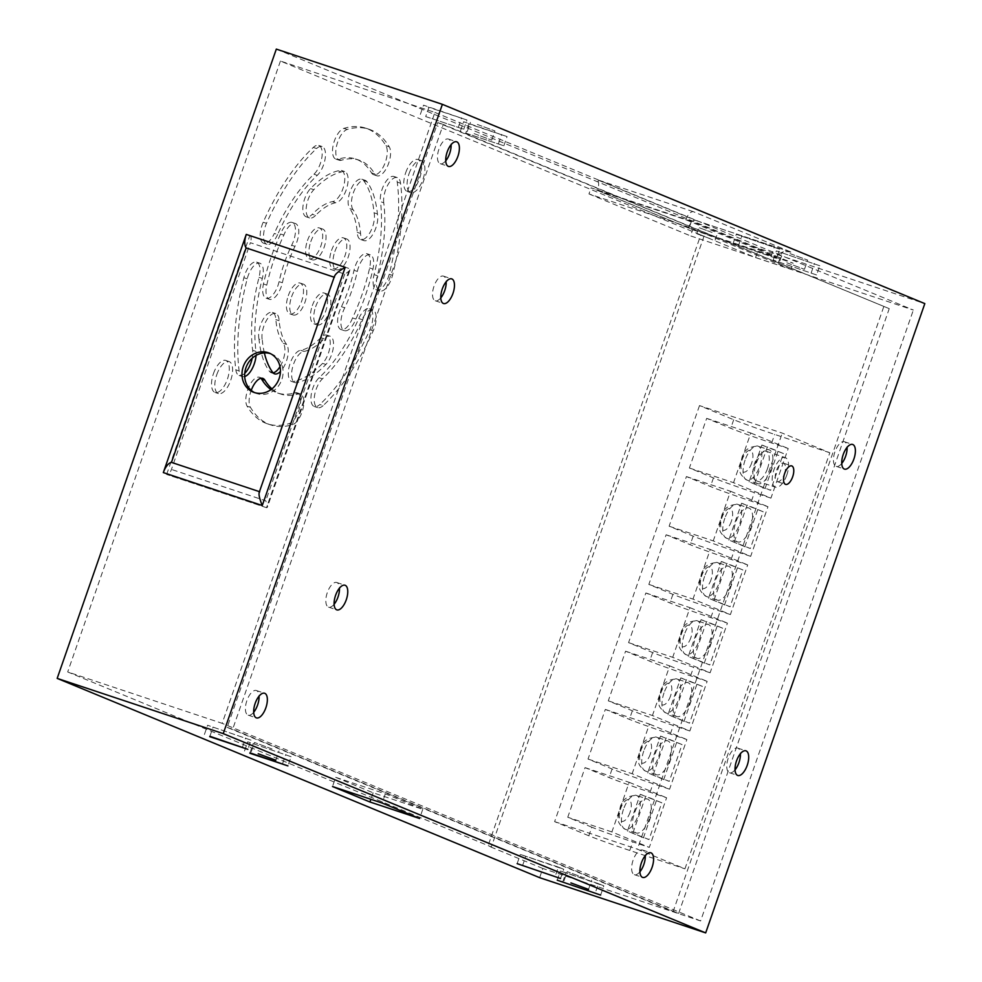 <?xml version="1.0" encoding="UTF-8"?>
<svg xmlns="http://www.w3.org/2000/svg" width="982" height="982" viewBox="0 0 982 982"><rect width="100%" height="100%" fill="white"/><g stroke="black" fill="none" stroke-linecap="round" stroke-linejoin="round"><path stroke-width="0.74" stroke-dasharray="4.91 3.68" d="M649.212 819.062A17.848 7.942 -71.6 0 1 636.226 832.957A17.848 7.942 -71.6 0 1 634.507 812.986A17.848 7.942 -71.6 0 1 647.494 799.09A17.848 7.942 -71.6 0 1 649.212 819.062M669.478 760.854A17.848 7.942 -71.6 0 1 656.492 774.749A17.848 7.942 -71.6 0 1 654.773 754.777A17.848 7.942 -71.6 0 1 667.76 740.882A17.848 7.942 -71.6 0 1 669.478 760.854M689.745 702.633A17.848 7.942 -71.6 0 1 676.77 716.541A17.848 7.942 -71.6 0 1 675.051 696.569A17.848 7.942 -71.6 0 1 688.038 682.662A17.848 7.942 -71.6 0 1 689.745 702.633M710.023 644.425A17.848 7.942 -71.6 0 1 697.036 658.333A17.848 7.942 -71.6 0 1 695.317 638.361A17.848 7.942 -71.6 0 1 708.304 624.454A17.848 7.942 -71.6 0 1 710.023 644.425M730.289 586.217A17.848 7.942 -71.6 0 1 717.302 600.112A17.848 7.942 -71.6 0 1 715.596 580.141A17.848 7.942 -71.6 0 1 728.57 566.246A17.848 7.942 -71.6 0 1 730.289 586.217M750.567 528.009A17.848 7.942 -71.6 0 1 737.58 541.904A17.848 7.942 -71.6 0 1 735.862 521.933A17.848 7.942 -71.6 0 1 748.849 508.025A17.848 7.942 -71.6 0 1 750.567 528.009M770.833 469.789A17.848 7.942 -71.6 0 1 757.846 483.696A17.848 7.942 -71.6 0 1 756.128 463.725A17.848 7.942 -71.6 0 1 769.115 449.817A17.848 7.942 -71.6 0 1 770.833 469.789M767.482 468.623A15.577 6.923 -71.6 0 1 756.152 480.763A15.577 6.923 -71.6 0 1 754.655 463.32A15.577 6.923 -71.6 0 1 765.985 451.192A15.577 6.923 -71.6 0 1 767.482 468.623M786.791 475.043A15.577 6.923 -71.6 0 1 775.461 487.182A15.577 6.923 -71.6 0 1 773.963 469.752A15.577 6.923 -71.6 0 1 785.293 457.612A15.577 6.923 -71.6 0 1 786.791 475.043M445.742 160.803A12.987 5.769 -71.6 0 1 440.182 163.663A12.987 5.769 -71.6 0 1 438.942 149.141A12.987 5.769 -71.6 0 1 448.381 139.027A12.987 5.769 -71.6 0 1 451.106 144.649M440.795 297.89A12.987 5.769 -71.6 0 1 435.247 300.75A12.987 5.769 -71.6 0 1 434.007 286.228A12.987 5.769 -71.6 0 1 443.447 276.114A12.987 5.769 -71.6 0 1 446.172 281.736M639.92 871.795A12.987 5.769 -71.6 0 1 634.372 874.667A12.987 5.769 -71.6 0 1 633.12 860.146A12.987 5.769 -71.6 0 1 642.572 850.031A12.987 5.769 -71.6 0 1 645.297 855.653M784.385 474.048A9.734 4.333 108.4 0 0 783.452 463.16A9.734 4.333 108.4 0 0 776.369 470.746A9.734 4.333 108.4 0 0 777.302 481.634A9.734 4.333 108.4 0 0 784.385 474.048M735.039 769.851A12.987 5.769 -71.6 0 1 729.491 772.724A12.987 5.769 -71.6 0 1 728.239 758.202A12.987 5.769 -71.6 0 1 737.691 748.088A12.987 5.769 -71.6 0 1 740.403 753.71M841.734 463.479A12.987 5.769 -71.6 0 1 836.185 466.352A12.987 5.769 -71.6 0 1 834.933 451.83A12.987 5.769 -71.6 0 1 844.373 441.716A12.987 5.769 -71.6 0 1 847.098 447.338M334.113 604.261A12.987 5.769 -71.6 0 1 328.565 607.134A12.987 5.769 -71.6 0 1 327.313 592.6A12.987 5.769 -71.6 0 1 336.752 582.498A12.987 5.769 -71.6 0 1 339.477 588.12M253.687 712.269A12.987 5.769 -71.6 0 1 248.139 715.142A12.987 5.769 -71.6 0 1 246.899 700.62A12.987 5.769 -71.6 0 1 256.339 690.506A12.987 5.769 -71.6 0 1 259.064 696.128M712.085 232.464L698.877 227.603L712.085 232.464M709.949 238.589L696.741 233.728L709.949 238.589M790.056 253.626L807.67 260.095L790.056 253.626M786.864 262.808L804.467 269.289L786.864 262.808M477.338 124.456L494.94 130.937L477.338 124.456M474.134 133.65L491.737 140.119L474.134 133.65M584.806 878.141L567.203 871.66L584.806 878.141M272.088 748.971L254.485 742.49L272.088 748.971M270.578 353.692A21.101 18.891 112.4 0 1 271.928 354.195A21.101 18.891 112.4 0 1 281.809 379.653A21.101 18.891 112.4 0 1 255.823 393.193A21.101 18.891 112.4 0 1 254.51 392.579M405.726 172.636A16.878 7.5 -71.6 0 1 418.001 159.501A16.878 7.5 -71.6 0 1 419.633 178.38A16.878 7.5 -71.6 0 1 407.346 191.527A16.878 7.5 -71.6 0 1 405.726 172.636M409.04 173.74A16.878 7.5 -71.6 0 1 421.315 160.594A16.878 7.5 -71.6 0 1 422.935 179.485A16.878 7.5 -71.6 0 1 410.66 192.619A16.878 7.5 -71.6 0 1 409.04 173.74M312.325 305.635A16.228 7.218 -71.6 0 1 324.134 293.004A16.228 7.218 -71.6 0 1 325.693 311.159A16.228 7.218 -71.6 0 1 313.896 323.802A16.228 7.218 -71.6 0 1 312.325 305.635M315.639 306.74A16.228 7.218 -71.6 0 1 327.448 294.109A16.228 7.218 -71.6 0 1 329.007 312.264A16.228 7.218 -71.6 0 1 317.198 324.895A16.228 7.218 -71.6 0 1 315.639 306.74M307.476 240.553A16.228 7.218 -71.6 0 1 319.285 227.922A16.228 7.218 -71.6 0 1 320.844 246.077A16.228 7.218 -71.6 0 1 309.035 258.72A16.228 7.218 -71.6 0 1 307.476 240.553M310.791 241.658A16.228 7.218 -71.6 0 1 322.599 229.015A16.228 7.218 -71.6 0 1 324.158 247.182A16.228 7.218 -71.6 0 1 312.35 259.813A16.228 7.218 -71.6 0 1 310.791 241.658M331.535 250.496A16.228 7.218 -71.6 0 1 343.344 237.853A16.228 7.218 -71.6 0 1 344.903 256.007A16.228 7.218 -71.6 0 1 333.094 268.651A16.228 7.218 -71.6 0 1 331.535 250.496M334.85 251.588A16.228 7.218 -71.6 0 1 346.646 238.957A16.228 7.218 -71.6 0 1 348.205 257.112A16.228 7.218 -71.6 0 1 336.409 269.755A16.228 7.218 -71.6 0 1 334.85 251.588M213.462 373.577A16.878 7.5 -71.6 0 1 225.737 360.431A16.878 7.5 -71.6 0 1 227.358 379.322A16.878 7.5 -71.6 0 1 215.083 392.469A16.878 7.5 -71.6 0 1 213.462 373.577M216.776 374.682A16.878 7.5 -71.6 0 1 229.052 361.536A16.878 7.5 -71.6 0 1 230.672 380.427A16.878 7.5 -71.6 0 1 218.397 393.561A16.878 7.5 -71.6 0 1 216.776 374.682M288.278 295.705A16.228 7.218 -71.6 0 1 300.075 283.062A16.228 7.218 -71.6 0 1 301.634 301.228A16.228 7.218 -71.6 0 1 289.837 313.859A16.228 7.218 -71.6 0 1 288.278 295.705M291.58 296.81A16.228 7.218 -71.6 0 1 303.389 284.166A16.228 7.218 -71.6 0 1 304.948 302.321A16.228 7.218 -71.6 0 1 293.139 314.964A16.228 7.218 -71.6 0 1 291.58 296.81M341.515 160.213A16.228 7.218 -71.6 0 1 339.244 160.238A16.228 7.218 -71.6 0 1 337.685 142.071A16.228 7.218 -71.6 0 1 347.223 129.464A155.782 69.268 -71.6 0 1 369.023 129.256A155.782 69.268 -71.6 0 1 389.265 146.821A16.228 7.218 -71.6 0 1 387.829 165.43A16.228 7.218 -71.6 0 1 376.904 175.79A16.228 7.218 -71.6 0 1 374.805 173.961A123.327 54.832 108.4 0 0 358.786 160.054A123.327 54.832 108.4 0 0 341.515 160.213L338.213 159.109A16.228 7.218 -71.6 0 1 335.93 159.133A16.228 7.218 -71.6 0 1 334.371 140.978A16.228 7.218 -71.6 0 1 343.909 128.36A155.782 69.268 -71.6 0 1 365.721 128.163A155.782 69.268 -71.6 0 1 385.951 145.717A16.228 7.218 -71.6 0 1 384.527 164.325A16.228 7.218 -71.6 0 1 373.602 174.686A16.228 7.218 -71.6 0 1 371.491 172.857A123.327 54.832 108.4 0 0 355.472 158.961A123.327 54.832 108.4 0 0 338.213 159.109M383.741 202.771A16.228 7.218 -71.6 0 1 385.472 190.238A16.228 7.218 -71.6 0 1 397.268 177.595A16.228 7.218 -71.6 0 1 400.558 183.217A155.782 69.268 -71.6 0 1 392.505 275.365A16.228 7.218 -71.6 0 1 379.825 290.942A16.228 7.218 -71.6 0 1 377.37 275.721A123.327 54.832 108.4 0 0 383.741 202.771L380.439 201.666A16.228 7.218 -71.6 0 1 382.158 189.133A16.228 7.218 -71.6 0 1 393.966 176.49A16.228 7.218 -71.6 0 1 397.244 182.112A155.782 69.268 -71.6 0 1 389.203 274.26A16.228 7.218 -71.6 0 1 376.511 289.837A16.228 7.218 -71.6 0 1 374.068 274.616A123.327 54.832 108.4 0 0 380.439 201.666M323.103 405.627A16.228 7.218 -71.6 0 1 317.64 407.628A16.228 7.218 -71.6 0 1 316.081 389.473A16.228 7.218 -71.6 0 1 322.427 378.843A123.327 54.832 108.4 0 0 362.076 319.641A16.228 7.218 -71.6 0 1 372.755 309.846A16.228 7.218 -71.6 0 1 373.197 330.836A155.782 69.268 -71.6 0 1 323.103 405.627L319.801 404.523A16.228 7.218 -71.6 0 1 314.338 406.523A16.228 7.218 -71.6 0 1 312.779 388.369A16.228 7.218 -71.6 0 1 319.113 377.739A123.327 54.832 108.4 0 0 358.774 318.536A16.228 7.218 -71.6 0 1 369.453 308.741A16.228 7.218 -71.6 0 1 369.883 329.731A155.782 69.268 -71.6 0 1 319.801 404.523M271.953 388.86A123.327 54.832 108.4 0 0 280.926 394.101A123.327 54.832 108.4 0 0 298.197 393.954A16.228 7.218 -71.6 0 1 300.467 393.929A16.228 7.218 -71.6 0 1 302.886 409.261A16.228 7.218 -71.6 0 1 292.489 424.703A155.782 69.268 -71.6 0 1 270.688 424.899A155.782 69.268 -71.6 0 1 250.447 407.334A16.228 7.218 -71.6 0 1 250.999 391.008A16.228 7.218 -71.6 0 1 251.232 390.357M270.971 389.608A123.327 54.832 108.4 0 0 277.611 393.009A123.327 54.832 108.4 0 0 294.882 392.849A16.228 7.218 -71.6 0 1 297.153 392.825A16.228 7.218 -71.6 0 1 299.571 408.156A16.228 7.218 -71.6 0 1 289.187 423.598A155.782 69.268 -71.6 0 1 267.374 423.794A155.782 69.268 -71.6 0 1 247.145 406.241A16.228 7.218 -71.6 0 1 247.685 389.915A16.228 7.218 -71.6 0 1 259.494 377.272A16.228 7.218 -71.6 0 1 260.991 378.279M266.76 285.111A110.352 49.063 -71.6 0 1 274.42 258.315A110.352 49.063 -71.6 0 1 283.872 235.091A16.35 7.267 -71.6 0 1 295.337 223.503A16.35 7.267 -71.6 0 1 294.956 246.372A77.897 34.628 108.4 0 0 287.775 263.839A77.897 34.628 108.4 0 0 282.374 282.742A16.228 7.218 -71.6 0 1 269.436 299.326A16.228 7.218 -71.6 0 1 266.76 285.111L263.446 284.007A110.352 49.063 -71.6 0 1 271.106 257.21A110.352 49.063 -71.6 0 1 280.557 233.998A16.35 7.267 -71.6 0 1 292.035 222.398A16.35 7.267 -71.6 0 1 291.654 245.267A77.897 34.628 108.4 0 0 284.473 262.734A77.897 34.628 108.4 0 0 279.06 281.65A16.228 7.218 -71.6 0 1 266.134 298.221A16.228 7.218 -71.6 0 1 263.446 284.007M291.654 245.267L294.956 246.372M315.59 215.402A16.228 7.218 -71.6 0 1 309.588 217.943A16.228 7.218 -71.6 0 1 308.017 199.788A16.228 7.218 -71.6 0 1 313.823 189.698A110.352 49.063 -71.6 0 1 341.405 171.948A16.35 7.267 -71.6 0 1 344.645 171.543A16.35 7.267 -71.6 0 1 346.83 187.93A16.35 7.267 -71.6 0 1 335.66 202.746A77.897 34.628 108.4 0 0 315.59 215.402L312.288 214.297A16.228 7.218 -71.6 0 1 306.274 216.838A16.228 7.218 -71.6 0 1 304.715 198.683A16.228 7.218 -71.6 0 1 310.508 188.593A110.352 49.063 -71.6 0 1 338.103 170.843A16.35 7.267 -71.6 0 1 341.343 170.438A16.35 7.267 -71.6 0 1 343.516 186.826A16.35 7.267 -71.6 0 1 332.358 201.641A77.897 34.628 108.4 0 0 312.288 214.297M353.078 209.731A16.228 7.218 -71.6 0 1 353.311 192.938A16.228 7.218 -71.6 0 1 365.12 180.307A16.228 7.218 -71.6 0 1 366.912 181.67A110.352 49.063 -71.6 0 1 377.395 213.929A16.35 7.267 -71.6 0 1 374.117 232.108A16.35 7.267 -71.6 0 1 364.003 240.639A16.35 7.267 -71.6 0 1 360.566 233.446A77.897 34.628 108.4 0 0 353.078 209.731L349.764 208.626A16.228 7.218 -71.6 0 1 349.997 191.834A16.228 7.218 -71.6 0 1 361.806 179.203A16.228 7.218 -71.6 0 1 363.61 180.565A110.352 49.063 -71.6 0 1 374.081 212.824A16.35 7.267 -71.6 0 1 370.815 231.003A16.35 7.267 -71.6 0 1 360.689 239.534A16.35 7.267 -71.6 0 1 357.252 232.353A77.897 34.628 108.4 0 0 349.764 208.626M357.338 271.413A16.228 7.218 -71.6 0 1 358.467 267.472A16.228 7.218 -71.6 0 1 370.263 254.841A16.228 7.218 -71.6 0 1 372.951 269.056A110.352 49.063 -71.6 0 1 355.84 319.064A16.35 7.267 -71.6 0 1 344.363 330.664A16.35 7.267 -71.6 0 1 342.792 312.362A16.35 7.267 -71.6 0 1 344.743 307.796A77.897 34.628 108.4 0 0 357.338 271.413L354.023 270.32A16.228 7.218 -71.6 0 1 355.153 266.38A16.228 7.218 -71.6 0 1 366.961 253.737A16.228 7.218 -71.6 0 1 369.649 267.951A110.352 49.063 -71.6 0 1 352.538 317.972L355.84 319.064M352.538 317.972A16.35 7.267 -71.6 0 1 341.061 329.559A16.35 7.267 -71.6 0 1 339.49 311.257A16.35 7.267 -71.6 0 1 341.441 306.691A77.897 34.628 108.4 0 0 354.023 270.32M277.624 234.526A16.228 7.218 -71.6 0 1 266.944 244.322A16.228 7.218 -71.6 0 1 265.385 226.167A16.228 7.218 -71.6 0 1 266.515 223.319A155.782 69.268 -71.6 0 1 316.597 148.54A16.228 7.218 -71.6 0 1 322.059 146.527A16.228 7.218 -71.6 0 1 325.103 158.924A16.228 7.218 -71.6 0 1 317.284 175.324A123.327 54.832 108.4 0 0 277.624 234.526L274.322 233.421A16.228 7.218 -71.6 0 1 263.642 243.217A16.228 7.218 -71.6 0 1 262.084 225.062A16.228 7.218 -71.6 0 1 263.201 222.227A155.782 69.268 -71.6 0 1 313.295 147.435A16.228 7.218 -71.6 0 1 318.757 145.434A16.228 7.218 -71.6 0 1 321.801 157.832A16.228 7.218 -71.6 0 1 313.97 174.219A123.327 54.832 108.4 0 0 274.322 233.421M294.993 381.114A16.35 7.267 -71.6 0 1 291.752 381.519A16.35 7.267 -71.6 0 1 290.181 363.217A16.35 7.267 -71.6 0 1 300.738 350.316A77.897 34.628 108.4 0 0 320.807 337.661A16.228 7.218 -71.6 0 1 326.822 335.12A16.228 7.218 -71.6 0 1 329.94 347.027A16.228 7.218 -71.6 0 1 322.587 363.365A110.352 49.063 -71.6 0 1 294.993 381.114L298.307 382.219A16.35 7.267 -71.6 0 1 295.066 382.624A16.35 7.267 -71.6 0 1 293.483 364.322A16.35 7.267 -71.6 0 1 304.039 351.421A77.897 34.628 108.4 0 0 324.121 338.765A16.228 7.218 -71.6 0 1 330.124 336.225A16.228 7.218 -71.6 0 1 333.242 348.119A16.228 7.218 -71.6 0 1 325.889 364.469A110.352 49.063 -71.6 0 1 298.307 382.219M273.094 372.853A16.228 7.218 -71.6 0 1 271.278 372.755A16.228 7.218 -71.6 0 1 269.485 371.392A110.352 49.063 -71.6 0 1 259.002 339.134L262.317 340.238A16.35 7.267 -71.6 0 1 263.814 326.257A16.35 7.267 -71.6 0 1 275.709 313.528A16.35 7.267 -71.6 0 1 279.146 320.709A77.897 34.628 108.4 0 0 286.634 344.437A16.228 7.218 -71.6 0 1 287.481 357.448A16.228 7.218 -71.6 0 1 280.422 371.491M259.002 339.134A16.35 7.267 -71.6 0 1 260.5 325.165A16.35 7.267 -71.6 0 1 272.407 312.423A16.35 7.267 -71.6 0 1 275.844 319.604A77.897 34.628 108.4 0 0 283.319 343.332A16.228 7.218 -71.6 0 1 280.005 366.667M244.69 376.548A16.228 7.218 -71.6 0 1 242.431 376.572A16.228 7.218 -71.6 0 1 239.154 370.95A155.782 69.268 -71.6 0 1 247.194 278.802A16.228 7.218 -71.6 0 1 248.09 275.856A16.228 7.218 -71.6 0 1 259.886 263.225A16.228 7.218 -71.6 0 1 262.329 278.446A123.327 54.832 108.4 0 0 255.971 351.396A16.228 7.218 -71.6 0 1 256.057 355.423M244.751 373.307A16.228 7.218 -71.6 0 1 239.129 375.468A16.228 7.218 -71.6 0 1 235.84 369.846A155.782 69.268 -71.6 0 1 243.892 277.697A16.228 7.218 -71.6 0 1 244.776 274.764A16.228 7.218 -71.6 0 1 256.584 262.12A16.228 7.218 -71.6 0 1 259.027 277.341A123.327 54.832 108.4 0 0 252.656 350.292A16.228 7.218 -71.6 0 1 252.202 358.209M829.827 452.763L774.663 434.412A32.455 0.908 19.2 0 1 733.714 419.719L699.503 405.591L782.261 433.111L829.827 452.763L684.945 868.824L637.367 849.172L782.261 433.111M591.815 827.2L567.756 817.257L585.051 767.629L609.098 777.56A32.455 0.908 -160.8 0 0 650.047 792.265L666.606 797.765L649.311 847.405L632.764 841.893A32.455 0.908 19.2 0 1 591.815 827.2L588.832 835.78A32.455 0.908 -160.8 0 0 629.781 850.473L684.945 868.824M669.589 789.184L653.042 783.685A32.455 0.908 19.2 0 1 612.093 768.992L588.034 759.049L605.317 709.421L629.376 719.352A32.455 0.908 -160.8 0 0 670.325 734.045L686.872 739.556L669.589 789.184L632.163 773.73L588.034 759.049M689.855 730.976L673.308 725.465A32.455 0.908 19.2 0 1 632.359 710.772L608.3 700.841L625.583 651.201L649.642 661.144A32.455 0.908 -160.8 0 0 690.591 675.837L707.138 681.348L689.855 730.976L652.441 715.522L608.3 700.841M710.133 672.768L693.574 667.257A32.455 0.908 19.2 0 1 652.637 652.564L628.578 642.633L645.861 592.993L669.92 602.936A32.455 0.908 -160.8 0 0 710.858 617.629L727.417 623.128L710.133 672.768L672.707 657.314L628.578 642.633M730.399 614.56L713.853 609.049A32.455 0.908 19.2 0 1 672.903 594.356L648.844 584.413L666.127 534.785L690.186 544.715A32.455 0.908 -160.8 0 0 731.136 559.421L747.683 564.92L730.399 614.56L692.985 599.094L648.844 584.413M750.678 556.34L734.119 550.841A32.455 0.908 19.2 0 1 693.169 536.147L669.123 526.205L686.406 476.577L710.452 486.507A32.455 0.908 -160.8 0 0 751.402 501.201L767.961 506.712L750.678 556.34L713.251 540.886L669.123 526.205M770.944 498.132L754.397 492.62A32.455 0.908 19.2 0 1 713.448 477.927L689.389 467.997L706.672 418.357L730.731 428.299A32.455 0.908 -160.8 0 0 771.68 442.992L788.227 448.504L770.944 498.132L733.529 482.678L689.389 467.997M588.832 835.78L554.621 821.639L699.503 405.591M554.621 821.639L637.367 849.172M585.051 767.629L629.18 782.31L611.896 831.938L649.311 847.405M629.18 782.31L666.606 797.765M632.948 832.932L645.751 796.169L661.794 802.785L648.992 839.549L627.437 831.091L640.239 794.328L645.751 796.169M605.317 709.421L649.446 724.102L632.163 773.73M649.446 724.102L686.872 739.556M653.226 774.724L666.029 737.948L682.06 744.577L669.258 781.341L647.703 772.883L660.505 736.119L666.029 737.948M625.583 651.201L669.724 665.882L652.441 715.522M669.724 665.882L707.138 681.348M673.492 716.504L686.295 679.74L702.339 686.369L689.536 723.133L667.981 714.675L680.784 677.911L686.295 679.74M645.861 592.993L689.99 607.674L672.707 657.314M689.99 607.674L727.417 623.128M693.771 658.296L706.574 621.532L722.605 628.161L709.802 664.924L688.247 656.467L701.05 619.691L706.574 621.532M666.127 534.785L710.268 549.466L692.985 599.094M710.268 549.466L747.683 564.92M714.037 600.088L726.84 563.324L742.883 569.941L730.08 606.704L708.525 598.247L721.328 561.483L726.84 563.324M686.406 476.577L730.534 491.258L713.251 540.886M730.534 491.258L767.961 506.712M734.315 541.88L747.118 505.104L763.149 511.732L750.346 548.496L728.791 540.039L741.594 503.275L747.118 505.104M706.672 418.357L750.813 433.037L733.529 482.678M750.813 433.037L788.227 448.504M754.581 483.66L767.384 446.896L783.415 453.524L770.612 490.288L749.07 481.831L761.872 445.067L767.384 446.896M883.714 306.814L673.112 911.591L227.149 727.392L437.763 122.615L889.238 308.643L678.623 913.432L232.66 729.233L443.275 124.444L889.238 308.643M434.903 112.427L913.346 310.042L755.563 257.566L700.78 234.931L488.029 845.833L491.344 846.938L67.697 671.958L222.165 723.341L434.903 112.427L280.435 61.044L700.78 234.931M816.582 274.96L773.165 260.083L816.582 274.96L819.786 265.766L776.369 250.889L819.786 265.766M776.492 258.401L733.075 243.524L776.492 258.401L779.683 249.207L736.279 234.33L779.683 249.207M465.787 133.122L503.852 145.79L465.787 133.122L468.991 123.941L463.639 121.731L507.056 136.596L468.991 123.941M425.697 116.563L463.762 129.231L425.697 116.563L428.901 107.369L423.549 105.172L466.966 120.037L428.901 107.369M692.666 229.763L793.063 263.151L691.488 221.208L591.103 187.808L692.666 229.763L690.53 235.889L790.927 269.289L793.063 263.151M280.435 61.044L67.697 671.958M166.633 474.453L249.858 235.484L349.715 268.7L266.49 507.669L166.633 474.453A6.493 2.885 -71.6 0 0 166.719 474.49A6.493 2.885 -71.6 0 0 171.445 469.433L250.398 242.714L344.731 274.101C349.175 271.437 350.832 269.633 349.715 268.7L350.095 269.633L267.325 507.326L266.49 507.669C267.89 507.829 267.656 505.546 265.778 500.808L171.445 469.433M704.082 236.036L491.344 846.938M539.621 877.663L542.825 868.469L700.608 920.956L913.346 310.042M700.608 920.956L222.165 723.341M335.697 777.327L373.123 792.793L422.763 809.303L385.349 793.849L335.697 777.327L332.493 786.521M227.149 727.392L232.66 729.233M673.112 911.591L678.623 913.432M251.024 740.146L207.607 725.268L251.024 740.146L247.82 749.327M291.114 756.705L247.697 741.827L291.114 756.705L287.91 765.886M558.402 867.094L520.337 854.438L563.742 869.303L558.402 867.094L555.198 876.288M598.492 883.653L560.427 870.997L603.844 885.862L598.492 883.653L595.288 892.847M542.825 868.469L488.029 845.833M264.367 352.931A110.352 49.063 -71.6 0 1 262.317 340.238M276.323 49.1L758.767 248.372L924.823 303.61M755.563 257.566L758.767 248.372M688.419 227.922A9.734 4.333 -71.6 0 1 695.502 220.336A9.734 4.333 -71.6 0 1 695.624 220.385L596.725 179.534A9.734 4.333 -71.6 0 1 597.535 190.385L685.804 219.747L776.688 257.284L688.419 227.922L597.535 190.385M275.844 319.604L279.146 320.709M300.738 350.316L304.039 351.421M341.441 306.691L344.743 307.796M374.081 212.824L377.395 213.929M357.252 232.353L360.566 233.446M338.103 170.843L341.405 171.948M332.358 201.641L335.66 202.746M280.557 233.998L283.872 235.091M334.138 277.194L259.457 491.663M249.858 235.484A6.493 2.885 -71.6 0 1 250.398 242.714M334.481 276.224L334.408 277.28M259.174 492.473L259.727 491.749M557.224 880.191L560.427 870.997M600.64 895.056L603.844 885.862M562.711 882.008L565.779 873.207M517.133 863.632L520.337 854.438M560.55 878.497L563.742 869.303M522.608 865.449L525.677 856.648M282.57 763.677L285.774 754.495M249.98 752.838L253.049 744.037M244.506 751.021L247.697 741.827M242.48 747.118L245.672 737.936M209.89 736.279L212.959 727.478M204.403 734.462L207.607 725.268M778.517 262.292L781.721 253.098M773.165 260.083L776.369 250.889M811.23 272.75L814.434 263.557M738.427 245.733L741.619 236.539M733.075 243.524L736.279 234.33M771.14 256.192L774.344 246.998M460.448 130.913L463.639 121.731M498.512 143.581L501.716 134.387M503.852 145.79L507.056 136.596M420.345 114.354L423.549 105.172M458.422 127.022L461.614 117.828M463.762 129.231L466.966 120.037M790.927 269.289L689.364 227.333L691.488 221.208M689.364 227.333L588.967 193.933L591.103 187.808M588.967 193.933L690.53 235.889M695.624 220.385L792.167 252.497L695.502 220.336M685.804 219.747C688.001 214.272 690.493 211.572 693.267 211.646L792.167 252.497C784.557 250.422 779.389 252.018 776.688 257.284M437.763 122.615L443.275 124.444M611.896 831.938L567.756 817.257M761.872 445.067L783.415 453.524M777.904 451.683L765.101 488.447L770.612 490.288M765.101 488.447L749.07 481.831M741.594 503.275L763.149 511.732M757.638 509.904L744.835 546.667L750.346 548.496M744.835 546.667L728.791 540.039M721.328 561.483L742.883 569.941M737.359 568.112L724.556 604.875L730.08 606.704M724.556 604.875L708.525 598.247M701.05 619.691L722.605 628.161M717.093 626.32L704.29 663.083L709.802 664.924M704.29 663.083L688.247 656.467M680.784 677.911L702.339 686.369M696.815 684.528L684.012 721.291L689.536 723.133M684.012 721.291L667.981 714.675M660.505 736.119L682.06 744.577M676.549 742.748L663.746 779.512L669.258 781.341M663.746 779.512L647.703 772.883M640.239 794.328L661.794 802.785M656.271 800.956L643.468 837.72L648.992 839.549M643.468 837.72L627.437 831.091M422.763 809.303L419.572 818.497M373.123 792.793L370.852 799.287M385.349 793.849L382.145 803.043M623.472 809.315A17.848 7.942 108.4 0 0 625.19 829.287A17.848 7.942 108.4 0 0 638.177 815.391A17.848 7.942 108.4 0 0 636.459 795.42A17.848 7.942 108.4 0 0 623.472 809.315M629.99 812.445A11.354 5.045 -71.6 0 1 621.569 821.247A11.354 5.045 -71.6 0 1 620.624 808.591A11.354 5.045 -71.6 0 1 629.045 799.802A11.354 5.045 -71.6 0 1 629.99 812.445M643.738 751.107A17.848 7.942 108.4 0 0 645.456 771.079A17.848 7.942 108.4 0 0 658.443 757.183A17.848 7.942 108.4 0 0 656.725 737.2A17.848 7.942 108.4 0 0 643.738 751.107M650.256 754.237A11.354 5.045 -71.6 0 1 641.847 763.026A11.354 5.045 -71.6 0 1 640.902 750.371A11.354 5.045 -71.6 0 1 649.311 741.582A11.354 5.045 -71.6 0 1 650.256 754.237M664.016 692.899A17.848 7.942 108.4 0 0 665.735 712.871A17.848 7.942 108.4 0 0 678.722 698.963A17.848 7.942 108.4 0 0 677.003 678.992A17.848 7.942 108.4 0 0 664.016 692.899M670.522 696.029A11.354 5.045 -71.6 0 1 662.114 704.818A11.354 5.045 -71.6 0 1 661.168 692.163A11.354 5.045 -71.6 0 1 669.589 683.374A11.354 5.045 -71.6 0 1 670.522 696.029M684.282 634.691A17.848 7.942 108.4 0 0 686.001 654.663A17.848 7.942 108.4 0 0 698.988 640.755A17.848 7.942 108.4 0 0 697.269 620.784A17.848 7.942 108.4 0 0 684.282 634.691M690.8 637.821A11.354 5.045 -71.6 0 1 682.392 646.61A11.354 5.045 -71.6 0 1 681.447 633.955A11.354 5.045 -71.6 0 1 689.855 625.166A11.354 5.045 -71.6 0 1 690.8 637.821M704.56 576.471A17.848 7.942 108.4 0 0 706.279 596.442A17.848 7.942 108.4 0 0 719.254 582.547A17.848 7.942 108.4 0 0 717.547 562.576A17.848 7.942 108.4 0 0 704.56 576.471M711.066 579.601A11.354 5.045 -71.6 0 1 702.658 588.402A11.354 5.045 -71.6 0 1 701.713 575.747A11.354 5.045 -71.6 0 1 710.121 566.958A11.354 5.045 -71.6 0 1 711.066 579.601M724.826 518.263A17.848 7.942 108.4 0 0 726.545 538.234A17.848 7.942 108.4 0 0 739.532 524.339A17.848 7.942 108.4 0 0 737.813 504.355A17.848 7.942 108.4 0 0 724.826 518.263M731.344 521.393A11.354 5.045 -71.6 0 1 722.924 530.182A11.354 5.045 -71.6 0 1 721.991 517.526A11.354 5.045 -71.6 0 1 730.399 508.737A11.354 5.045 -71.6 0 1 731.344 521.393M745.105 460.055A17.848 7.942 108.4 0 0 746.811 480.026A17.848 7.942 108.4 0 0 759.798 466.119A17.848 7.942 108.4 0 0 758.079 446.147A17.848 7.942 108.4 0 0 745.105 460.055M751.611 463.185A11.354 5.045 -71.6 0 1 743.202 471.974A11.354 5.045 -71.6 0 1 742.257 459.318A11.354 5.045 -71.6 0 1 750.665 450.529A11.354 5.045 -71.6 0 1 751.611 463.185M247.145 406.241L250.447 407.334M243.892 277.697L247.194 278.802M629.781 850.473L632.764 841.893M650.047 792.265L653.042 783.685M670.325 734.045L673.308 725.465M690.591 675.837L693.574 667.257M710.858 617.629L713.853 609.049M731.136 559.421L734.119 550.841M751.402 501.201L754.397 492.62M771.68 442.992L774.663 434.412M733.714 419.719L730.731 428.299M713.448 477.927L710.452 486.507M693.169 536.147L690.186 544.715M672.903 594.356L669.92 602.936M652.637 652.564L649.642 661.144M632.359 710.772L629.376 719.352M612.093 768.992L609.098 777.56M693.267 211.646L596.725 179.534M259.027 277.341L262.329 278.446M252.656 350.292L255.971 351.396M235.84 369.846L239.154 370.95M269.485 371.392L272.787 372.497M283.319 343.332L286.634 344.437M322.587 363.365L325.889 364.469M320.807 337.661L324.121 338.765M313.295 147.435L316.597 148.54M263.201 222.227L266.515 223.319M313.97 174.219L317.284 175.324M369.649 267.951L372.951 269.056M363.61 180.565L366.912 181.67M310.508 188.593L313.823 189.698M279.06 281.65L282.374 282.742M289.187 423.598L292.489 424.703M294.882 392.849L298.197 393.954M369.883 329.731L373.197 330.836M319.113 377.739L322.427 378.843M358.774 318.536L362.076 319.641M389.203 274.26L392.505 275.365M397.244 182.112L400.558 183.217M374.068 274.616L377.37 275.721M385.951 145.717L389.265 146.821M343.909 128.36L347.223 129.464M371.491 172.857L374.805 173.961M344.731 274.101L265.778 500.808M636.226 832.957L625.19 829.287C613.713 820.952 619.323 816.116 620.01 808.284C621.581 799.974 627.056 795.69 636.459 795.42L647.494 799.09M656.492 774.749L645.456 771.079C633.991 762.744 639.589 757.895 640.289 750.076C641.847 741.766 647.334 737.47 656.725 737.2L667.76 740.882M676.77 716.541L665.735 712.871C654.258 704.536 659.855 699.687 660.555 691.868C662.114 683.558 667.6 679.262 677.003 678.992L688.038 682.662M697.036 658.333L686.001 654.663C674.524 646.328 680.133 641.479 680.833 633.66C682.392 625.338 687.866 621.054 697.269 620.784L708.304 624.454M717.302 600.112L706.279 596.442C694.802 588.108 700.399 583.271 701.099 575.44C702.658 567.13 708.145 562.846 717.547 562.576L728.57 566.246M737.58 541.904L726.545 538.234C715.068 529.899 720.678 525.051 721.377 517.232C722.936 508.922 728.411 504.625 737.813 504.355L748.849 508.025M757.846 483.696L746.811 480.026C735.346 471.691 740.944 466.843 741.643 459.024C743.202 450.713 748.689 446.417 758.079 446.147L769.115 449.817M756.152 480.763L775.461 487.182M448.381 139.027L456.655 141.789M443.447 276.114L451.72 278.876M642.572 850.031L650.845 852.781M783.452 463.16L791.725 465.91M737.691 748.088L745.964 750.837M844.373 441.716L852.646 444.465M336.752 582.498L345.026 585.247M256.339 690.506L264.612 693.255M715.129 240.136L717.265 234.011M804.467 269.289L807.67 260.095M491.737 140.119L494.94 130.937M588.525 889.397L591.729 880.203M275.795 760.228L278.998 751.034M271.928 354.195L269.264 353.09M421.315 160.594L418.001 159.501M327.448 294.109L324.134 293.004M322.599 229.015L319.285 227.922M346.646 238.957L343.344 237.853M229.052 361.536L225.737 360.431M303.389 284.166L300.075 283.062M335.93 159.133L339.244 160.238M314.338 406.523L317.64 407.628M306.274 216.838L309.588 217.943M341.061 329.559L344.363 330.664M263.642 243.217L266.944 244.322M291.752 381.519L295.066 382.624M256.584 262.12L259.886 263.225M239.129 375.468L242.431 376.572M272.407 312.423L275.709 313.528M271.278 372.755L274.592 373.86M326.822 335.12L330.124 336.225M318.757 145.434L322.059 146.527M366.961 253.737L370.263 254.841M360.689 239.534L364.003 240.639M361.806 179.203L365.12 180.307M341.343 170.438L344.645 171.543M292.035 222.398L295.337 223.503M266.134 298.221L269.436 299.326M267.374 423.794L270.688 424.899M259.494 377.272L262.808 378.377M277.611 393.009L280.926 394.101M297.153 392.825L300.467 393.929M369.453 308.741L372.755 309.846M376.511 289.837L379.825 290.942M393.966 176.49L397.268 177.595M365.721 128.163L369.023 129.256M373.602 174.686L376.904 175.79M355.472 158.961L358.786 160.054M293.139 314.964L289.837 313.859M218.397 393.561L215.083 392.469M336.409 269.755L333.094 268.651M312.35 259.813L309.035 258.72M317.198 324.895L313.896 323.802M410.66 192.619L407.346 191.527M266.576 507.706L166.719 474.49M255.823 393.193L253.16 392.088M251.282 751.684L254.485 742.49M563.999 880.854L567.203 871.66M467.223 131.588L470.427 122.394M779.941 260.746L783.145 251.564M696.741 233.728L698.877 227.603M248.139 715.142L256.412 717.891M328.565 607.134L336.838 609.883M836.185 466.352L844.459 469.101M729.491 772.724L737.764 775.473M777.302 481.634L785.588 484.384M634.372 874.667L642.645 877.417M435.247 300.75L443.52 303.512M440.182 163.663L448.467 166.424M765.985 451.192L785.293 457.612"/><path stroke-width="1.47" d="M457.907 156.31A12.987 5.769 108.4 0 0 456.655 141.789A12.987 5.769 108.4 0 0 447.215 151.891A12.987 5.769 108.4 0 0 448.467 166.424A12.987 5.769 108.4 0 0 457.907 156.31M451.106 144.649A12.987 5.769 -71.6 0 1 449.633 153.56A12.987 5.769 -71.6 0 1 445.742 160.803M452.972 293.397A12.987 5.769 108.4 0 0 451.72 278.876A12.987 5.769 108.4 0 0 442.281 288.978A12.987 5.769 108.4 0 0 443.52 303.512A12.987 5.769 108.4 0 0 452.972 293.397M446.172 281.736A12.987 5.769 -71.6 0 1 444.699 290.647A12.987 5.769 -71.6 0 1 440.795 297.89M652.085 867.315A12.987 5.769 108.4 0 0 650.845 852.781A12.987 5.769 108.4 0 0 641.393 862.896A12.987 5.769 108.4 0 0 642.645 877.417A12.987 5.769 108.4 0 0 652.085 867.315M645.297 855.653A12.987 5.769 -71.6 0 1 643.811 864.553A12.987 5.769 -71.6 0 1 639.92 871.795M792.658 476.81A9.734 4.333 108.4 0 0 791.725 465.91A9.734 4.333 108.4 0 0 784.643 473.496A9.734 4.333 108.4 0 0 785.588 484.384A9.734 4.333 108.4 0 0 792.658 476.81M747.204 765.371A12.987 5.769 108.4 0 0 745.964 750.837A12.987 5.769 108.4 0 0 736.512 760.952A12.987 5.769 108.4 0 0 737.764 775.473A12.987 5.769 108.4 0 0 747.204 765.371M740.403 753.71A12.987 5.769 -71.6 0 1 738.93 762.621A12.987 5.769 -71.6 0 1 735.039 769.851M853.898 458.999A12.987 5.769 108.4 0 0 852.646 444.465A12.987 5.769 108.4 0 0 843.207 454.58A12.987 5.769 108.4 0 0 844.459 469.101A12.987 5.769 108.4 0 0 853.898 458.999M847.098 447.338A12.987 5.769 -71.6 0 1 845.625 456.237A12.987 5.769 -71.6 0 1 841.734 463.479M346.278 599.769A12.987 5.769 108.4 0 0 345.026 585.247A12.987 5.769 108.4 0 0 335.586 595.35A12.987 5.769 108.4 0 0 336.838 609.883A12.987 5.769 108.4 0 0 346.278 599.769M339.477 588.12A12.987 5.769 -71.6 0 1 338.004 597.019A12.987 5.769 -71.6 0 1 334.113 604.261M265.864 707.789A12.987 5.769 108.4 0 0 264.612 693.255A12.987 5.769 108.4 0 0 255.173 703.37A12.987 5.769 108.4 0 0 256.412 717.891A12.987 5.769 108.4 0 0 265.864 707.789M259.064 696.128A12.987 5.769 -71.6 0 1 257.591 705.027A12.987 5.769 -71.6 0 1 253.687 712.269M570.923 882.916L588.525 889.397L570.923 882.916M258.192 753.746L275.795 760.228L258.192 753.746M279.134 378.549A21.101 18.891 -67.6 0 0 269.264 353.09A21.101 18.891 -67.6 0 0 243.278 366.617A21.101 18.891 -67.6 0 0 253.16 392.088A21.101 18.891 -67.6 0 0 279.134 378.549M254.51 392.579A21.101 18.891 112.4 0 1 245.954 367.722A21.101 18.891 112.4 0 1 270.578 353.692M280.422 371.491A16.228 7.218 -71.6 0 1 274.592 373.86A16.228 7.218 -71.6 0 1 272.787 372.497A110.352 49.063 -71.6 0 1 264.367 352.931M256.057 355.423A16.228 7.218 -71.6 0 1 244.69 376.548M251.232 390.357A16.228 7.218 -71.6 0 1 262.808 378.377A16.228 7.218 -71.6 0 1 264.907 380.206A123.327 54.832 108.4 0 0 271.953 388.86M57.177 678.39L276.323 49.1L442.379 104.338L223.233 733.628L705.677 932.9L539.621 877.663L57.177 678.39L223.233 733.628M252.202 358.209A16.228 7.218 -71.6 0 1 244.751 373.307M280.005 366.667A16.228 7.218 -71.6 0 1 273.094 372.853M260.991 378.279A16.228 7.218 -71.6 0 1 261.605 379.101A123.327 54.832 108.4 0 0 270.971 389.608M246.261 234.403L163.319 472.588A12.987 5.769 -71.6 0 1 171.457 462.387L246.138 247.918A12.987 5.769 -71.6 0 1 246.261 234.403L345.21 267.313C337.882 271.597 334.273 274.923 334.408 277.28M705.677 932.9L924.823 303.61L442.379 104.338M419.572 818.497L382.145 803.043L332.493 786.521L369.919 801.975L419.572 818.497M209.755 736.672L247.82 749.327L209.89 736.279M249.845 753.231L287.91 765.886L249.98 752.838M560.55 878.497L517.133 863.632L560.55 878.497M600.64 895.056L557.224 880.191L600.64 895.056M259.457 491.663L171.457 462.387M246.138 247.918L334.138 277.194M345.21 267.313L262.268 505.509C259.125 497.764 258.278 493.173 259.727 491.749M370.852 799.287L369.919 801.975M262.268 505.509L163.319 472.588M261.605 379.101L264.907 380.206M334.481 276.224L259.174 492.473"/></g></svg>
